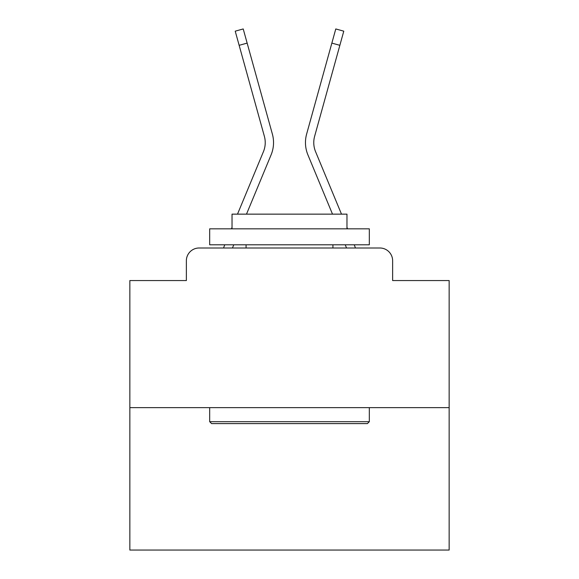 <?xml version="1.0" encoding="UTF-8"?>
<svg xmlns="http://www.w3.org/2000/svg" width="579" height="579" viewBox="0 0 579 579"><rect width="100%" height="100%" fill="white"/><g stroke="black" fill="none" stroke-linecap="round" stroke-linejoin="round"><path stroke-width="0.87" d="M186.366 260.76L186.366 280.562L186.366 260.76A12.774 12.774 0 0 1 199.14 247.993L223.566 247.993A40.233 40.233 0 0 1 224.558 245.344L224.79 244.801M449.152 407.645L129.848 407.645L129.848 550.05L449.152 550.05L449.152 280.562L392.634 280.562L392.634 260.76A12.774 12.774 0 0 0 379.86 247.993L199.14 247.993M129.848 407.645L129.848 280.562L186.366 280.562M233.778 244.801L232.454 247.993L233.778 244.801L232.454 247.993L233.778 244.801L232.454 247.993L233.778 244.801L232.454 247.993L233.778 244.801L232.454 247.993L233.778 244.801L232.454 247.993L233.778 244.801L232.454 247.993L233.778 244.801L232.454 247.993L233.778 244.801L232.454 247.993L233.778 244.801L232.454 247.993L233.778 244.801L232.454 247.993L233.778 244.801L232.454 247.993L233.778 244.801L232.454 247.993L233.778 244.801L232.454 247.993L233.778 244.801L232.454 247.993L233.778 244.801L232.454 247.993L239.692 247.993M339.308 247.993L346.546 247.993L345.222 244.801M354.21 244.801L354.442 245.344A40.233 40.233 0 0 1 355.434 247.993L379.86 247.993M392.634 280.562L392.634 260.76M237.506 214.143L263.431 151.676A23.63 23.63 0 0 0 264.371 136.304L235.219 31.172L243.216 28.95L247.146 43.107L239.141 45.321M246.495 214.143L271.095 154.861A31.932 31.932 0 0 0 272.376 134.089L247.146 43.107M332.505 214.143L307.905 154.861A31.932 31.932 0 0 1 306.624 134.089L335.784 28.95L343.781 31.172L339.859 45.321L331.854 43.107M263.431 151.676A23.63 23.63 0 0 0 264.371 136.304A23.63 23.63 0 0 1 263.431 151.676A23.63 23.63 0 0 0 264.371 136.304A23.63 23.63 0 0 1 263.431 151.676A23.63 23.63 0 0 0 264.371 136.304A23.63 23.63 0 0 1 263.431 151.676A23.63 23.63 0 0 0 264.371 136.304A23.63 23.63 0 0 1 263.431 151.676A23.63 23.63 0 0 0 264.371 136.304A23.63 23.63 0 0 1 263.431 151.676A23.63 23.63 0 0 0 264.371 136.304A23.63 23.63 0 0 1 263.431 151.676A23.63 23.63 0 0 0 264.371 136.304A23.63 23.63 0 0 1 263.431 151.676A23.63 23.63 0 0 0 264.371 136.304A23.63 23.63 0 0 1 263.431 151.676A23.63 23.63 0 0 0 264.371 136.304A23.63 23.63 0 0 1 263.431 151.676A23.63 23.63 0 0 0 264.371 136.304A23.63 23.63 0 0 1 263.431 151.676A23.63 23.63 0 0 0 264.371 136.304A23.63 23.63 0 0 1 263.431 151.676A23.63 23.63 0 0 0 264.371 136.304A23.63 23.63 0 0 1 263.431 151.676A23.63 23.63 0 0 0 264.371 136.304M341.494 214.143L315.569 151.676A23.63 23.63 0 0 1 314.629 136.304L339.859 45.321M315.569 151.676A23.63 23.63 0 0 1 314.629 136.304A23.63 23.63 0 0 0 315.569 151.676A23.63 23.63 0 0 1 314.629 136.304A23.63 23.63 0 0 0 315.569 151.676A23.63 23.63 0 0 1 314.629 136.304A23.63 23.63 0 0 0 315.569 151.676A23.63 23.63 0 0 1 314.629 136.304A23.63 23.63 0 0 0 315.569 151.676A23.63 23.63 0 0 1 314.629 136.304A23.63 23.63 0 0 0 315.569 151.676A23.63 23.63 0 0 1 314.629 136.304A23.63 23.63 0 0 0 315.569 151.676A23.63 23.63 0 0 1 314.629 136.304A23.63 23.63 0 0 0 315.569 151.676A23.63 23.63 0 0 1 314.629 136.304A23.63 23.63 0 0 0 315.569 151.676A23.63 23.63 0 0 1 314.629 136.304A23.63 23.63 0 0 0 315.569 151.676A23.63 23.63 0 0 1 314.629 136.304A23.63 23.63 0 0 0 315.569 151.676A23.63 23.63 0 0 1 314.629 136.304A23.63 23.63 0 0 0 315.569 151.676A23.63 23.63 0 0 1 314.629 136.304A23.63 23.63 0 0 0 315.569 151.676A23.63 23.63 0 0 1 314.629 136.304A23.63 23.63 0 0 0 315.569 151.676A23.63 23.63 0 0 1 314.629 136.304A23.63 23.63 0 0 0 315.569 151.676A23.63 23.63 0 0 1 314.629 136.304M367.412 423.604L211.588 423.604L209.678 421.693L369.322 421.693L367.412 423.604M209.678 228.835L369.322 228.835L369.322 244.801L209.678 244.801L209.678 228.835M346.973 228.835L346.973 214.143L232.027 214.143L232.027 228.835M209.678 407.645L209.678 421.693M369.322 407.645L369.322 421.693M246.075 244.801L246.075 247.993M332.925 244.801L332.925 247.993M231.412 228.835L232.027 227.352M347.588 228.835L346.973 227.352"/></g></svg>
